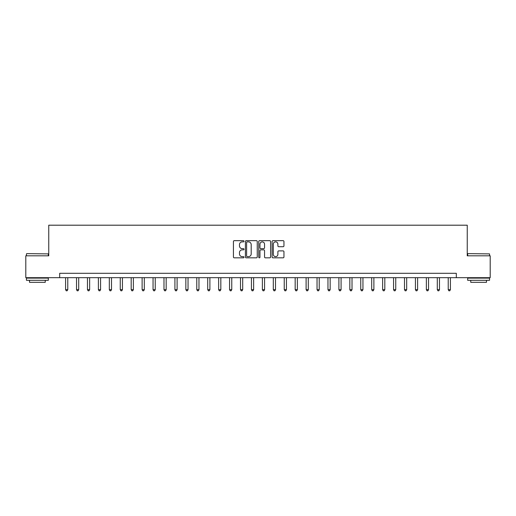 <?xml version="1.0" encoding="UTF-8"?>
<svg xmlns="http://www.w3.org/2000/svg" width="516" height="516" viewBox="0 0 516 516"><rect width="100%" height="100%" fill="white"/><g stroke="black" fill="none" stroke-linecap="round" stroke-linejoin="round"><path stroke-width="0.77" d="M244.01 241.269A0.6 0.6 0 0 0 243.404 240.669L234.283 240.669A0.858 0.858 0 0 0 233.425 241.527L233.425 256.981A0.858 0.858 0 0 0 234.283 257.839L243.404 257.839A0.6 0.6 0 0 0 244.01 257.239A0.6 0.6 0 0 0 243.404 256.639L242.223 256.639A2.748 2.748 0 0 1 239.482 253.891L239.482 252.601A2.748 2.748 0 0 1 242.223 249.854L243.404 249.854A0.6 0.6 0 0 0 244.01 249.254A0.6 0.6 0 0 0 243.404 248.654L242.223 248.654A2.748 2.748 0 0 1 239.482 245.906L239.482 244.616A2.748 2.748 0 0 1 242.223 241.869L243.404 241.869A0.6 0.6 0 0 0 244.01 241.269M283.091 246.719A0.858 0.858 0 0 0 283.948 245.861L283.948 241.527A0.858 0.858 0 0 0 283.091 240.669L272.958 240.669A0.858 0.858 0 0 0 272.1 241.527L272.1 256.981A0.858 0.858 0 0 0 272.958 257.839L283.091 257.839A0.858 0.858 0 0 0 283.948 256.981L283.948 251.744A0.858 0.858 0 0 0 283.091 250.886L278.756 250.886A0.858 0.858 0 0 0 277.892 251.744L277.892 254.343A2.296 2.296 0 0 1 275.596 256.639A2.296 2.296 0 0 1 273.299 254.343L273.299 244.165A2.296 2.296 0 0 1 275.596 241.869A2.296 2.296 0 0 1 277.892 244.165L277.892 245.861A0.858 0.858 0 0 0 278.756 246.719L283.091 246.719M59.688 277.679L25.8 277.679L25.8 255.813L48.756 255.813L48.756 225.202L467.244 225.202L467.244 255.813L490.2 255.813L490.2 277.679L456.312 277.679L456.312 273.306L59.688 273.306L59.688 277.679L456.312 277.679M257.252 241.527A0.858 0.858 0 0 0 256.387 240.669L246.261 240.669A0.858 0.858 0 0 0 245.403 241.527L245.403 256.981A0.858 0.858 0 0 0 246.261 257.839L256.387 257.839A0.858 0.858 0 0 0 257.252 256.981L257.252 241.527M259.613 240.669L269.739 240.669A0.858 0.858 0 0 1 270.597 241.527L270.597 256.981A0.858 0.858 0 0 1 269.739 257.839L265.405 257.839A0.858 0.858 0 0 1 264.547 256.981L264.547 250.712A0.858 0.858 0 0 0 263.689 249.854L260.812 249.854A0.858 0.858 0 0 0 259.954 250.712L259.954 257.239A0.6 0.6 0 0 1 259.355 257.839A0.6 0.6 0 0 1 258.748 257.239L258.748 241.527A0.858 0.858 0 0 1 259.613 240.669M247.203 241.869A0.6 0.6 0 0 0 246.603 242.475L246.603 256.039A0.6 0.6 0 0 0 247.203 256.639L248.448 256.639A2.748 2.748 0 0 0 251.195 253.891L251.195 244.616A2.748 2.748 0 0 0 248.448 241.869L247.203 241.869M264.547 244.21A2.296 2.296 0 0 0 262.251 241.914A2.296 2.296 0 0 0 259.954 244.21L259.954 247.796A0.858 0.858 0 0 0 260.812 248.654L263.689 248.654A0.858 0.858 0 0 0 264.547 247.796L264.547 244.21M65.59 277.679L65.59 289.657L67.777 289.657L67.777 277.679M67.777 289.657L67.125 290.798L66.248 290.798L65.59 289.657M76.523 277.679L76.523 289.657L78.709 289.657L78.709 277.679M78.709 289.657L78.058 290.798L77.181 290.798L76.523 289.657M87.456 277.679L87.456 289.657L89.642 289.657L89.642 277.679M89.642 289.657L88.991 290.798L88.113 290.798L87.456 289.657M98.388 277.679L98.388 289.657L100.575 289.657L100.575 277.679M100.575 289.657L99.923 290.798L99.046 290.798L98.388 289.657M109.321 277.679L109.321 289.657L111.508 289.657L111.508 277.679M111.508 289.657L110.85 290.798L109.979 290.798L109.321 289.657M26.716 253.627L48.323 253.891L26.716 253.627M37.391 280.304L26.458 280.304L26.458 278.118L48.323 278.118L48.323 280.304L37.391 280.304M45.26 280.304L45.26 282.31L29.515 282.31L29.515 280.304M467.941 253.627L489.542 253.891L467.941 253.627M478.609 280.304L467.677 280.304L467.677 278.118L489.542 278.118L489.542 280.304L478.609 280.304M486.485 280.304L486.485 282.31L470.74 282.31L470.74 280.304M120.254 277.679L120.254 289.657L122.44 289.657L122.44 277.679M122.44 289.657L121.782 290.798L120.912 290.798L120.254 289.657M131.187 277.679L131.187 289.657L133.373 289.657L133.373 277.679M133.373 289.657L132.715 290.798L131.844 290.798L131.187 289.657M142.119 277.679L142.119 289.657L144.306 289.657L144.306 277.679M144.306 289.657L143.648 290.798L142.777 290.798L142.119 289.657M153.052 277.679L153.052 289.657L155.239 289.657L155.239 277.679M155.239 289.657L154.581 290.798L153.71 290.798L153.052 289.657M163.985 277.679L163.985 289.657L166.171 289.657L166.171 277.679M166.171 289.657L165.513 290.798L164.636 290.798L163.985 289.657M174.918 277.679L174.918 289.657L177.104 289.657L177.104 277.679M177.104 289.657L176.446 290.798L175.569 290.798L174.918 289.657M185.85 277.679L185.85 289.657L188.037 289.657L188.037 277.679M188.037 289.657L187.379 290.798L186.502 290.798L185.85 289.657M196.777 277.679L196.777 289.657L198.963 289.657L198.963 277.679M198.963 289.657L198.312 290.798L197.435 290.798L196.777 289.657M207.709 277.679L207.709 289.657L209.896 289.657L209.896 277.679M209.896 289.657L209.244 290.798L208.367 290.798L207.709 289.657M218.642 277.679L218.642 289.657L220.829 289.657L220.829 277.679M220.829 289.657L220.177 290.798L219.3 290.798L218.642 289.657M229.575 277.679L229.575 289.657L231.761 289.657L231.761 277.679M231.761 289.657L231.11 290.798L230.233 290.798L229.575 289.657M240.508 277.679L240.508 289.657L242.694 289.657L242.694 277.679M242.694 289.657L242.036 290.798L241.165 290.798L240.508 289.657M251.44 277.679L251.44 289.657L253.627 289.657L253.627 277.679M253.627 289.657L252.969 290.798L252.098 290.798L251.44 289.657M262.373 277.679L262.373 289.657L264.56 289.657L264.56 277.679M264.56 289.657L263.902 290.798L263.031 290.798L262.373 289.657M273.306 277.679L273.306 289.657L275.492 289.657L275.492 277.679M275.492 289.657L274.835 290.798L273.964 290.798L273.306 289.657M284.239 277.679L284.239 289.657L286.425 289.657L286.425 277.679M286.425 289.657L285.767 290.798L284.89 290.798L284.239 289.657M295.171 277.679L295.171 289.657L297.358 289.657L297.358 277.679M297.358 289.657L296.7 290.798L295.823 290.798L295.171 289.657M306.104 277.679L306.104 289.657L308.291 289.657L308.291 277.679M308.291 289.657L307.633 290.798L306.756 290.798L306.104 289.657M317.037 277.679L317.037 289.657L319.223 289.657L319.223 277.679M319.223 289.657L318.565 290.798L317.688 290.798L317.037 289.657M327.963 277.679L327.963 289.657L330.15 289.657L330.15 277.679M330.15 289.657L329.498 290.798L328.621 290.798L327.963 289.657M338.896 277.679L338.896 289.657L341.082 289.657L341.082 277.679M341.082 289.657L340.431 290.798L339.554 290.798L338.896 289.657M349.829 277.679L349.829 289.657L352.015 289.657L352.015 277.679M352.015 289.657L351.364 290.798L350.487 290.798L349.829 289.657M360.761 277.679L360.761 289.657L362.948 289.657L362.948 277.679M362.948 289.657L362.29 290.798L361.419 290.798L360.761 289.657M371.694 277.679L371.694 289.657L373.881 289.657L373.881 277.679M373.881 289.657L373.223 290.798L372.352 290.798L371.694 289.657M382.627 277.679L382.627 289.657L384.813 289.657L384.813 277.679M384.813 289.657L384.156 290.798L383.285 290.798L382.627 289.657M393.56 277.679L393.56 289.657L395.746 289.657L395.746 277.679M395.746 289.657L395.088 290.798L394.218 290.798L393.56 289.657M404.492 277.679L404.492 289.657L406.679 289.657L406.679 277.679M406.679 289.657L406.021 290.798L405.15 290.798L404.492 289.657M415.425 277.679L415.425 289.657L417.612 289.657L417.612 277.679M417.612 289.657L416.954 290.798L416.077 290.798L415.425 289.657M426.358 277.679L426.358 289.657L428.544 289.657L428.544 277.679M428.544 289.657L427.887 290.798L427.009 290.798L426.358 289.657M437.291 277.679L437.291 289.657L439.477 289.657L439.477 277.679M439.477 289.657L438.819 290.798L437.942 290.798L437.291 289.657M448.223 277.679L448.223 289.657L450.41 289.657L450.41 277.679M450.41 289.657L449.752 290.798L448.875 290.798L448.223 289.657M26.458 255.813L26.458 253.891M31.444 278.118L31.444 277.679M43.338 278.118L43.338 277.679M48.323 255.813L48.323 253.891M467.677 255.813L467.677 253.891M472.662 278.118L472.662 277.679M484.556 278.118L484.556 277.679M489.542 255.813L489.542 253.891"/></g></svg>
